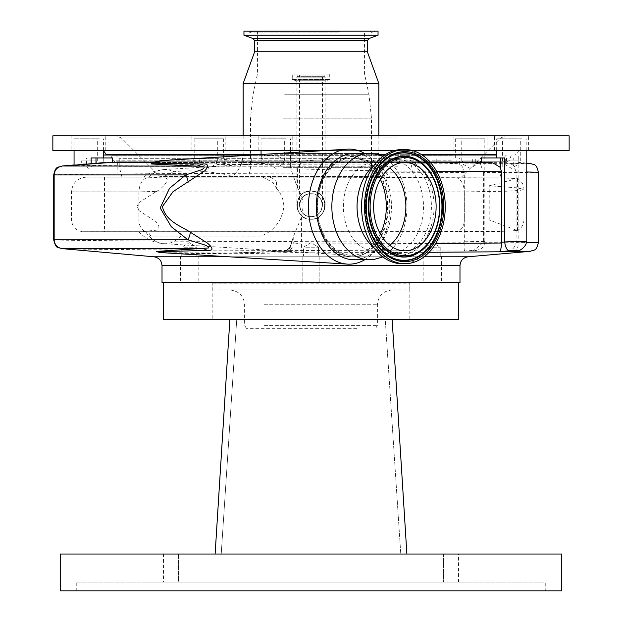 <?xml version="1.0" encoding="UTF-8"?>
<svg xmlns="http://www.w3.org/2000/svg" width="622" height="622" viewBox="0 0 622 622"><rect width="100%" height="100%" fill="white"/><g stroke="black" fill="none" stroke-linecap="round" stroke-linejoin="round"><path stroke-width="0.47" stroke-dasharray="3.11 2.33" d="M311 193.73A11.429 11.429 0 0 1 322.429 205.159A11.429 11.429 0 0 1 311 216.596C325.726 217.311 325.772 193.03 311 193.73C296.259 193.014 296.251 217.303 311 216.596A11.429 11.429 0 0 1 299.571 205.159A11.429 11.429 0 0 1 311 193.73C296.259 193.022 296.243 217.296 311 216.596C325.726 217.303 325.772 193.038 311 193.73C296.259 193.022 296.251 217.303 311 216.596C325.726 217.311 325.772 193.03 311 193.73A11.429 11.429 0 0 0 299.571 205.159A11.429 11.429 0 0 0 311 216.596M299.571 205.159L299.571 153.681L322.429 153.681L299.571 153.681L299.571 75.13L322.429 75.13L299.571 75.13M322.429 205.159L322.429 75.13M323.837 75.13L298.163 75.13L323.837 75.13L324.933 76.693A1.182 1.182 0 0 0 327.079 76.016L327.079 74.026L294.921 74.026L327.079 74.026M298.163 75.13L297.067 76.693A1.182 1.182 0 0 1 294.921 76.016L294.921 74.026M292.27 74.026L329.73 74.026L292.27 74.026L292.27 79.305L329.73 79.305L329.73 74.026M329.637 79.445L292.27 79.305L329.637 79.445L292.363 79.445L295.94 80.751A1.477 1.477 0 0 1 296.912 82.135L325.088 82.135L296.912 82.135L296.912 153.681L325.088 153.681L325.088 82.135A1.477 1.477 0 0 1 326.06 80.751L329.637 79.445M311 219.247A14.088 14.088 0 0 1 296.912 205.159A14.088 14.088 0 0 1 311 191.071C292.83 190.2 292.822 220.118 311 219.247C329.139 220.141 329.201 190.215 311 191.071C292.83 190.2 292.822 220.118 311 219.247C329.147 220.126 329.209 190.223 311 191.071L315.712 191.887C330.422 196.187 326.247 220.141 311 219.247C295.722 220.126 291.601 196.163 306.288 191.887L311 191.071A14.088 14.088 0 0 1 325.088 205.159A14.088 14.088 0 0 1 311 219.247A14.088 14.088 0 0 0 325.088 205.159A14.088 14.088 0 0 0 311 191.071M54.161 174.922C47.085 174.588 104.325 173.997 192.851 173.484L464.3 172.535L464.307 242.215L192.968 241.266C104.372 240.753 47.047 240.162 54.161 239.828M464.3 172.535C463.919 168.71 462.371 165.988 459.635 164.363L457.769 163.718L217.358 164.542C209.031 168.974 195.339 169.098 194.274 164.674C109.814 165.188 55.521 165.771 62.216 166.105M217.358 164.542L226.96 163.127L242.285 162.358L242.285 157.957L193.201 157.957L242.285 157.957M78.388 164.962C71.04 165.421 73.746 165.087 86.512 163.951L103.75 162.358L193.201 162.358L199.569 162.941L194.274 164.674L194.126 138.784L223.625 138.784L194.126 138.784M215.134 138.784L200.02 138.784L215.134 138.784M202.617 160.911L217.723 160.911L202.617 160.911M214.193 160.911L201.349 160.911L214.193 160.911M203.557 163.858L216.394 163.858L203.557 163.858M457.769 163.718L436.776 162.358L242.285 162.358M456.159 157.957L480.495 157.957L455.312 157.957L459.635 157.957L456.159 157.957L456.159 163.516M151.939 162.754L156.06 162.326L151.822 162.84M153.206 162.358L157.949 161.875L152.095 162.707M112.426 157.957L103.804 157.957L103.812 162.358L103.812 157.957L91.123 157.957M99.248 138.784L74.065 138.784L99.248 138.784M95.073 138.784L79.966 138.784L95.073 138.784M82.555 160.911L97.67 160.911L82.555 160.911M94.14 160.911L81.295 160.911L94.14 160.911M83.496 163.858L96.34 163.858L83.496 163.858M478.59 163.71L472.697 162.637L475.721 162.358L506.526 162.358C504.839 162.381 505.779 162.606 509.356 163.05C544.872 163.446 534.617 163.664 478.59 163.71L480.495 164.387L483.621 172.527C542.998 172.488 553.829 172.263 516.097 171.859L516.081 242.891C553.852 242.487 543.022 242.261 483.613 242.222L483.621 241.764L484.818 241.593L484.818 138.784L455.312 138.784L484.818 138.784M483.621 172.527L483.621 241.764C485.883 241.561 484.849 241.453 480.495 241.445L464.3 241.764M252.75 155.01L378.269 155.01M384.73 155.01L422.097 155.01M496.683 155.01L103.75 155.01M163.547 252.75A46.16 32.639 90 0 0 166.307 252.757C207.468 254.087 247.688 254.025 286.952 252.579L290.381 247.253L293.234 236.881L301.445 217.132L303.163 206.636C303.077 199.926 301.219 193.745 297.596 188.077L291.15 169.806L290.381 166.02C286.47 158.369 278.135 154.901 265.376 155.632C261.948 155.788 260.564 156.487 261.24 157.731L262.189 160.188L259.708 162.669L251.661 162.326C218.384 157.864 189.313 157.249 164.449 160.484A46.16 32.639 90 0 0 163.547 160.523M306.071 157.957L251.661 157.957L306.071 157.957L306.071 162.358L430.354 162.358M504.737 157.957L481.521 157.957M364.756 259.739A57.527 40.679 90 0 0 389.784 206.636A57.527 40.679 90 0 0 364.756 153.533M261.061 154.497L261.24 157.957M286.237 138.784L261.061 138.784L286.237 138.784M506.526 157.957L506.526 162.358L505.694 162.435L505.694 157.957M526.189 171.967L516.097 171.859L513.749 165.561L509.356 163.05L526.189 163.275M436.582 171.299L412.207 171.174A8.848 3.755 90.3 0 0 408.825 162.358L430.455 162.474M403.748 155.01L106.696 155.01L403.748 155.01M71.857 150.586L528.397 150.586L71.857 150.586L71.857 135.829L105.779 135.829L71.857 135.829M499.093 150.586L496.683 150.656M461.921 150.586L455.187 150.586M477.766 135.829L453.104 135.829L477.766 135.829M519.137 135.829L494.474 135.829L519.137 135.829M273.649 150.586L283.064 150.586M283.508 135.829L258.845 135.829L283.508 135.829M201.17 135.829L225.84 135.829L201.17 135.829M399.448 135.829L116.182 135.829L399.448 135.829M52.854 135.829L569.146 135.829M220.515 150.586L212.016 150.586M52.854 150.586L569.146 150.586M412.518 150.586L394.309 150.586M358.264 150.586L324.35 150.586M379.296 177.138L160.562 177.138L379.296 177.138M347.162 177.138L231.345 177.138L347.162 177.138M243.148 83.488L378.852 83.488M254.647 51.75L367.353 51.75M254.647 40.718L367.353 40.718M243.956 35.229L378.044 35.229M243.956 31.1L378.044 31.1M340.117 31.1L246.856 31.1L340.117 31.1M337.668 31.1L258.666 31.1L337.668 31.1M335.312 31.1L257.454 31.1L335.312 31.1M286.688 73.878L364.546 73.878L286.688 73.878M339.348 177.138L248.551 177.138L339.348 177.138M282.069 138.784L266.962 138.784L282.069 138.784M269.551 160.911L284.658 160.911L269.551 160.911M281.128 160.911L268.284 160.911L281.128 160.911M270.492 163.858L283.337 163.858L270.492 163.858M412.207 171.174C375.96 170.957 337.754 170.179 297.596 168.826C298.342 164.301 301.172 162.148 306.071 162.358M526.189 241.499L518.134 241.95A8.848 4.004 -95.6 0 1 515.148 250.736M521.866 138.784L496.683 138.784L521.866 138.784M517.691 138.784L502.584 138.784L517.691 138.784M505.173 160.911L520.287 160.911L505.173 160.911M516.758 160.911L503.913 160.911L516.758 160.911M506.114 163.858L518.958 163.858L506.114 163.858M476.328 138.784L461.213 138.784L476.328 138.784M463.81 160.911L478.917 160.911L463.81 160.911M475.387 160.911L462.543 160.911L475.387 160.911M464.743 163.858L477.587 163.858L464.743 163.858M164.449 160.484L157.949 161.875M259.708 162.669L251.786 162.358M297.596 168.826L297.596 188.077M385.477 189.617A50.157 35.462 90 0 0 352.122 156.48A50.157 35.462 90 0 0 316.652 206.636A50.157 35.462 90 0 0 318.759 223.656A50.157 35.462 90 0 0 352.122 256.793A50.157 35.462 90 0 0 387.584 206.636A50.157 35.462 90 0 0 385.477 189.617M386.083 189.617A50.157 35.462 -90 0 1 352.721 256.793A50.157 35.462 -90 0 1 319.358 223.656A50.157 35.462 -90 0 1 352.721 156.48A50.157 35.462 -90 0 1 386.083 189.617M353.926 153.533A53.103 37.553 -90 0 1 389.248 188.621A53.103 37.553 -90 0 1 353.926 259.739M377.204 154.691A53.103 37.553 -90 0 1 404.735 188.621A53.103 37.553 -90 0 1 377.204 258.581M373.612 165.988A46.984 33.223 -90 0 1 390.274 159.652A46.984 33.223 -90 0 1 397.163 160.678A46.984 33.223 -90 0 1 421.522 190.697A46.984 33.223 -90 0 1 397.163 252.594A46.984 33.223 -90 0 1 390.274 253.62A46.984 33.223 -90 0 1 373.612 247.284M429.118 252.283L302.137 252.843L285.653 252.003L282.629 251.342A8.848 8.591 -68.9 0 0 291.353 242.526L301.445 244.026L435.727 243.451M62.216 248.644C55.218 248.987 112.66 249.585 200.284 250.106L464.883 251.031L474.78 250.262C477.673 250.347 476.771 250.604 472.082 251.031C536.102 251.07 547.026 251.304 504.854 251.747C510.81 251.506 514.557 248.559 516.081 242.891L526.095 242.782M291.057 243.941L291.15 243.466A8.848 8.832 -45.9 0 1 282.567 251.171L282.816 251.14C287.208 250.643 289.961 248.24 291.057 243.941M157.996 251.731C156.83 252.065 159.605 252.408 166.307 252.757A14.749 6.539 91.8 0 1 166.743 252.742L229.953 253.006L282.808 251.14M282.629 251.342L284.479 251.319L286.952 252.579M284.479 251.319A8.848 8.607 120.7 0 0 290.381 247.253M158.952 252.237L167.8 252.804C207.227 253.784 245.433 253.263 282.419 251.249A8.848 8.724 -58.5 0 0 291.259 242.922M285.653 252.003A8.848 7.464 -81.6 0 0 293.234 243.186L293.234 236.881M472.082 251.031L473.117 250.969L483.613 242.222M464.883 251.031C464.121 251.031 463.926 248.092 464.307 242.215M167.194 252.789A14.749 6.539 91.8 0 0 166.743 252.742L157.965 252.065M162.015 282.606L459.985 282.606M163.493 282.606L458.507 282.606L163.493 282.606M545.245 590.9L76.755 590.9L545.245 590.9L545.245 582.052L76.755 582.052L76.755 590.9M561.767 590.9L60.233 590.9M76.755 582.052L545.245 582.052M178.561 582.052L152.009 582.052L178.561 582.052L152.009 582.052L178.561 582.052L178.561 554.023L178.561 582.052M469.991 582.052L443.439 582.052L469.991 582.052L443.439 582.052L469.991 582.052L469.991 554.023L469.991 582.052M163.493 582.052L458.507 582.052L163.493 582.052L163.493 554.023L246.701 554.023M458.507 582.052L458.507 554.023L375.291 554.023M344.277 554.023L163.493 554.023M443.439 554.023L443.439 582.052L443.439 554.023L469.991 554.023L443.439 554.023M152.009 554.023L152.009 582.052L152.009 554.023L178.561 554.023L152.009 554.023M277.715 554.023L458.507 554.023M60.233 554.023L406.881 554.023L215.119 554.023L221.222 554.023L236.749 319.483L385.251 319.483L400.778 554.023L221.222 554.023L236.749 319.483L392.132 319.483L385.251 319.483L400.778 554.023L561.767 554.023M406.881 554.023L392.132 319.483L212.172 319.483L229.868 319.483L215.119 554.023M244.617 319.483L377.383 319.483M392.132 319.483L458.507 319.483M409.828 319.483L409.828 282.909L212.172 282.909L212.172 319.483L229.868 319.483M212.242 289.976L212.172 282.909L409.828 282.909L212.242 283.197L409.758 283.197L409.758 289.976L212.242 289.976L409.758 289.976M368.372 289.976L229.868 289.976L368.372 289.976M264.062 325.384L377.383 325.384L264.062 325.384M356.733 328.33L246.328 328.33L356.733 328.33M401.952 149.552A57.084 40.368 -90 0 1 439.925 187.269A57.084 40.368 -90 0 1 401.952 263.72M389.753 245.293A44.178 31.24 -90 0 1 378.953 250.386A44.178 31.24 -90 0 1 374.623 250.814A44.178 31.24 -90 0 1 345.241 221.626A44.178 31.24 -90 0 1 374.623 162.459A44.178 31.24 -90 0 1 378.953 162.886A44.178 31.24 -90 0 1 389.753 167.979M380.353 179.268A48.633 34.389 90 0 0 356.694 158.478A48.633 34.389 90 0 0 350.427 158.05A48.633 34.389 90 0 0 317.547 206.636A48.633 34.389 90 0 0 319.584 223.135A48.633 34.389 90 0 0 350.427 255.222A48.633 34.389 90 0 0 356.694 254.795A48.633 34.389 90 0 0 380.353 234.004M306.288 191.887L71.499 191.887L138.893 191.887L156.449 191.382L138.893 202.718L136.949 206.636L138.893 210.563L153.284 219.916L71.499 219.916L464.331 219.916A11.802 8.343 -90 0 1 457.03 231.617L83.301 231.711L140.44 231.711L156.526 230.187C160.538 227.932 159.457 224.511 153.284 219.916M276.44 182.098L276.44 188.264L272.599 182.285L276.432 182.098C273.921 178.203 270.127 176.547 265.05 177.138L237.627 177.138C213.82 171.4 192.563 169.612 173.872 171.75A37.087 26.225 90 0 0 163.827 169.588A37.087 26.225 90 0 0 149.078 177.138C142.897 178.257 139.507 183.171 138.893 191.887L138.893 202.718A37.087 26.225 90 0 0 138.753 206.636A37.087 26.225 90 0 0 138.893 210.563L138.893 219.916A11.802 8.343 -90 0 0 145.486 231.446A37.087 26.225 90 0 0 163.819 243.684A37.087 26.225 90 0 0 163.827 243.684A37.087 26.225 90 0 0 180.862 236.142L150.952 236.142L147.935 231.711L104.488 231.711L371.039 231.711M276.44 188.264C281.16 193.473 283.64 199.6 283.873 206.636C281.953 220.802 274.356 230.63 261.069 236.142L180.862 236.142M265.05 177.138L86.248 177.138L311 177.153L500.788 177.939L517.45 178.545L489.234 185.768L516.975 187.836L523.949 189.383L520.21 190.363L507.552 191.211L464.331 191.887L464.331 219.916L523.949 219.916L489.195 219.916L517.302 230.529L499.948 231.462L457.03 231.617M261.069 236.142L150.952 236.142M294.626 177.138L104.488 177.138L162.443 177.138L173.872 171.75M262.655 177.138L272.599 182.285M143.589 177.138A37.118 37.118 0 0 1 163.827 169.588A37.087 26.225 90 0 0 163.811 169.588L350.427 158.05M156.449 191.382C162.241 188.8 171.734 178.102 164.55 178.04L147.422 177.138M140.44 231.711L147.935 231.711M237.627 177.138L162.443 177.138M447.902 162.529L117.395 162.529L447.902 162.529M448.423 161.79L116.656 161.79L448.423 161.79M225.195 177.138L499.995 177.138L225.195 177.138M398.057 166.813L119.237 166.813L398.057 166.813M489.195 219.916L489.234 185.768M172.17 161.79L507.334 161.79L172.17 161.79M222.264 155.01L506.448 155.01L222.264 155.01M169.394 155.01L511.261 155.01L169.394 155.01M426.435 282.606L441.55 282.606L426.435 282.606M426.435 256.054L441.55 256.054L426.435 256.054M427.376 256.054L440.221 256.054L427.376 256.054M427.376 247.198L440.221 247.198L427.376 247.198M305.682 247.198L318.526 247.198L305.682 247.198M305.682 256.054L318.526 256.054L305.682 256.054M304.741 282.606L319.848 282.606L304.741 282.606M304.741 256.054L319.848 256.054L304.741 256.054M183.988 247.198L196.824 247.198L183.988 247.198M183.988 256.054L196.824 256.054L183.988 256.054M183.047 282.606L198.154 282.606L183.047 282.606M183.047 256.054L198.154 256.054L183.047 256.054M297.067 76.693L324.933 76.693L297.067 76.693M327.079 76.016L294.921 76.016L327.079 76.016M295.94 80.751L326.06 80.751L295.94 80.751M325.088 205.159L325.088 153.681L296.912 153.681L296.912 205.159M195.728 163.951L195.728 157.957M222.015 163.951L222.015 157.957M224.247 163.516L224.247 157.957M197.967 163.516L197.967 157.957M193.201 162.358L193.201 157.957M436.776 162.358L436.776 157.957M91.372 163.516L91.372 157.957M86.512 163.951L86.512 157.957M480.495 164.387L480.495 157.957M251.661 162.326L251.661 157.957M475.721 162.358L475.721 157.957M290.381 166.02L290.381 157.957M477.02 163.516L477.02 157.957M105.958 154.272L496.683 154.272M420.946 154.272L385.881 154.272M375.649 154.272L261.061 154.272M397.077 137.991L121.399 137.991L397.077 137.991M379.568 176.555L159.963 176.555L379.568 176.555M280.195 153.533L378.852 153.533L280.195 153.533M253.1 38.556L368.9 38.556M339.628 31.808L247.937 31.808L339.628 31.808M338.158 31.808L251.187 31.808L338.158 31.808M284.666 94.746L369.002 94.746L284.666 94.746M283.546 118.172L371.482 118.172L283.546 118.172M283.546 167.699L371.482 167.699L283.546 167.699M513.749 165.561L513.749 157.957M459.635 164.363L459.635 157.957M262.01 159.341L262.01 157.957M291.15 169.806L291.15 157.957M429.437 190.697A46.984 33.223 -90 0 1 398.189 253.62A46.984 33.223 -90 0 1 366.933 222.575A46.984 33.223 -90 0 1 398.189 159.652A46.984 33.223 -90 0 1 429.437 190.697M301.445 217.132L301.445 244.026A8.848 0.723 -90.2 0 0 302.137 252.843M516.097 242.152L518.134 241.95L518.134 157.957M228.764 256.785L424.165 256.785M468.063 256.785L153.937 256.785M459.985 265.602L162.015 265.602M264.062 304.733L377.383 304.733L264.062 304.733M432.033 190.169A48.532 34.319 -90 0 1 411.399 252.291A48.532 34.319 -90 0 1 367.47 223.104A48.532 34.319 -90 0 1 388.112 160.981A48.532 34.319 -90 0 1 432.033 190.169M388.408 255.619A53.71 37.973 -90 0 1 388.245 255.518A53.71 37.973 -90 0 1 368.255 224.861A53.71 37.973 -90 0 1 388.245 157.755A53.71 37.973 -90 0 1 388.408 157.654M418.909 160.834A50.436 35.664 -90 0 1 437.53 189.523A50.436 35.664 -90 0 1 418.909 252.439M398.057 158.696L119.237 158.696L398.057 158.696M315.712 191.887L464.331 191.887C464.059 184.952 461.625 180.263 457.03 177.814M451.331 160.181L112.535 160.181L451.331 160.181M452.303 155.329L111.167 155.329L452.303 155.329M296.103 77.198L325.897 77.198L296.103 77.198M223.625 157.957L223.625 138.784M200.02 160.911L200.02 138.784M216.394 160.911L216.394 163.858L208.875 168.375L201.349 163.858L201.349 160.911M217.723 160.911L217.723 138.784M199.569 162.941L199.569 157.957M103.75 157.957L103.75 162.358L74.065 164.954M103.571 150.586L103.571 138.784M79.966 160.911L79.966 138.784M96.34 160.911L96.34 163.858L88.814 168.375L81.295 163.858L81.295 160.911M97.67 160.911L97.67 138.784M74.065 150.586L74.065 138.784M526.189 163.05L518.25 162.358L518.25 155.01M290.56 157.957L290.56 152.67M290.56 150.586L290.56 138.784M472.697 162.637L472.697 157.957M519.728 150.586L515.304 155.01M103.571 150.819L102.272 150.586M453.104 150.586L453.104 135.829M494.474 150.586L494.474 135.829M258.845 150.586L258.845 135.829M191.91 150.586L191.91 135.829M461.438 177.138L500.601 137.991L505.818 135.829M160.562 177.138L121.399 137.991L116.182 135.829M243.148 135.829L243.148 153.533C242.914 163.252 238.98 171.12 231.345 177.138M378.852 135.829L378.852 153.533C379.086 163.252 383.02 171.12 390.655 177.138M369.732 31.1L372.438 32.873L375.144 31.1M338.889 32.873L249.562 32.873L338.889 32.873M284.332 31.1L252.268 31.1L249.562 32.873L246.856 31.1M257.454 31.1L257.454 73.878L252.998 94.746L250.518 118.172L250.518 167.699L248.551 177.138M373.449 177.138L371.482 167.699L371.482 118.172L369.002 94.746L364.546 73.878L364.546 31.1M225.84 150.586L225.84 135.829M105.779 150.617L105.779 135.829M292.775 150.586L292.775 135.829M528.397 150.586L528.397 135.829M487.026 150.586L487.026 135.829M266.962 160.911L266.962 138.784M283.337 160.911L283.337 163.858L275.81 168.375L268.284 163.858L268.284 160.911M284.658 160.911L284.658 138.784M526.189 150.586L526.189 138.784M502.584 160.911L502.584 138.784M518.958 160.911L518.958 163.858L511.432 168.375L503.913 163.858L503.913 160.911M520.287 160.911L520.287 138.784M461.213 160.911L461.213 138.784M477.587 160.911L477.587 163.858L470.069 168.375L462.543 163.858L462.543 160.911M478.917 160.911L478.917 138.784M262.189 160.188L262.189 157.957M261.061 150.586L261.061 138.784M352.721 256.793L352.122 256.793M397.163 252.594L382.818 256.902M390.274 159.652L398.189 159.652C377.072 158.136 359.158 193.395 367.649 222.793C370.619 238.382 384.435 250.689 387.327 250.907L398.189 253.62L390.274 253.62M496.683 150.586L496.683 138.784M455.312 157.957L455.312 138.784M484.818 241.593C486.163 242.362 480.892 250.456 480.238 249.368L473.117 250.969M246.328 328.33L244.617 325.384L244.617 304.733C243.746 295.769 238.832 290.855 229.868 289.976M392.132 289.976C383.168 290.855 378.254 295.769 377.383 304.733L377.383 325.384L375.672 328.33M388.563 157.553L388.245 157.755C370.378 168.64 361.258 199.538 368.107 224.744C371.824 238.731 378.541 248.987 388.245 255.518L388.563 255.72M418.754 252.54C435.066 242.751 443.945 213.276 437.375 189.407C433.822 176.205 427.609 166.642 418.754 160.733M404.875 162.459L374.623 162.459M378.953 162.886L356.694 158.478M163.827 243.684L350.427 255.222M104.488 177.138L104.488 231.711M138.745 231.711A37.118 37.118 0 0 0 163.881 243.692M116.656 161.79L117.395 162.529L116.882 177.138M505.344 161.79L504.605 162.529L505.118 177.138M499.995 177.138L502.763 166.813L502.763 158.696L506.448 155.01M86.248 177.138C77.291 178.009 72.37 182.93 71.499 191.887L71.499 219.916C72.199 227.077 76.133 231.011 83.301 231.711M517.45 178.545C521.671 181.064 523.841 184.68 523.949 189.383L523.949 219.916C523.763 224.721 521.547 228.258 517.302 230.529M122.005 177.138L119.237 166.813L119.237 158.696L115.552 155.01M110.739 155.01L112.535 160.181L114.666 161.79M511.261 155.01L509.465 160.181L507.334 161.79M378.953 250.386L356.694 254.795M404.875 250.814L374.623 250.814M397.163 160.678L382.818 156.371M352.721 156.48L352.122 156.48M517.512 178.615L517.512 230.303M423.846 256.054L423.846 282.606M440.221 256.054L440.221 247.198L432.694 242.681L425.176 247.198L425.176 256.054M441.55 256.054L441.55 282.606M311 242.681L303.474 247.198L303.474 256.054L303.474 247.198L311 242.681L318.526 247.198L318.526 256.054L318.526 247.198L311 242.681M302.152 256.054L302.152 282.606L302.152 256.054M319.848 256.054L319.848 282.606L319.848 256.054M196.824 256.054L196.824 247.198L189.306 242.681L181.78 247.198L181.78 256.054M180.45 256.054L180.45 282.606M198.154 256.054L198.154 282.606"/><path stroke-width="0.93" d="M53.71 174.868L53.71 239.882L54.161 239.828L54.161 174.922L53.71 174.868C55.91 165.18 58.103 167.924 62.037 166.004L196.505 166.105L150.975 163.967L151.939 162.754M158.952 252.237L156.223 251.428L208.432 247.976C208.354 246.623 206.543 245.426 202.997 244.392L187.976 239.828L171.237 226.688L160.204 207.966L169.495 188.342L185.799 174.922L54.161 174.922C54.581 169.907 57.263 166.968 62.216 166.105M207.134 250.394A14.749 12.02 -94.2 0 0 202.267 248.644L62.216 248.644C57.263 247.781 54.581 244.843 54.161 239.828L187.976 239.828A14.749 6.15 122.2 0 0 190.332 232.224L207.445 243.101C213.564 248.435 213.463 250.868 207.134 250.394L157.996 251.731A46.16 32.639 90 0 0 163.547 252.75L347.333 264.109A57.527 40.679 90 0 0 364.756 259.739M74.065 150.586L74.065 165.18L112.426 162.358L153.206 162.358M91.123 163.951L91.123 157.957L112.426 157.957L112.426 162.358M150.975 163.967A14.749 12.043 91.4 0 0 154.015 163.158A46.16 32.639 90 0 1 163.547 160.523L163.547 160.523A46.207 46.207 0 0 0 152.095 162.707L154.015 163.158L201.699 164.068C208.137 163.353 209.233 165.553 204.988 170.685L173.025 191.677L162.404 206.636C165.864 221.269 179.983 225.576 190.332 232.224M103.75 157.957L103.75 155.01L252.75 155.01M378.269 155.01L384.73 155.01M422.097 155.01L496.683 155.01M430.354 162.358L481.521 162.358L481.521 157.957L504.737 157.957L504.737 241.95C518.756 241.39 533.995 241.25 521.866 241.795M364.756 153.533A57.527 40.679 90 0 0 347.333 149.163A57.527 40.679 90 0 0 308.426 206.636A57.527 40.679 90 0 0 347.333 264.109M526.189 163.275L530.154 163.399L526.189 163.05M430.455 162.474L493.013 162.894L481.521 162.358M496.683 150.656L494.762 150.586M104.154 150.586L105.779 150.617M412.518 150.586L569.146 150.586L569.146 135.829L52.854 135.829L52.854 150.586L324.35 150.586M394.309 150.586L358.264 150.586M367.353 40.718L254.647 40.718L253.1 38.556L368.9 38.556L367.353 40.718L367.353 51.75L378.852 83.488L243.148 83.488L243.148 135.829M367.353 51.75L254.647 51.75L243.148 83.488M378.044 35.229L243.956 35.229L243.956 31.1L378.044 31.1L378.044 35.229L368.9 38.556M493.013 162.894L500.352 167.435L501.355 171.726L436.582 171.299M526.095 242.782L538.395 242.502L538.395 172.24L526.189 171.967M188.163 182.199A14.749 6.22 -123.1 0 0 185.799 174.922L200.774 170.008C209.008 166.471 200.02 165.918 196.505 166.105A14.749 11.865 93.7 0 0 201.699 164.068M382.818 256.902L377.204 258.581A53.103 37.553 -90 0 1 369.414 259.739L353.926 259.739A53.103 37.553 -90 0 1 318.604 224.651A53.103 37.553 -90 0 1 353.926 153.533L369.414 153.533A53.103 37.553 -90 0 1 377.204 154.691L382.818 156.371M369.414 259.739A53.103 37.553 -90 0 1 334.092 224.651A53.103 37.553 -90 0 1 369.414 153.533M373.612 247.284A46.984 33.223 -90 0 1 359.018 222.575A46.984 33.223 -90 0 1 373.612 165.988M435.727 243.451L501.371 243.023L501.355 171.726M156.223 251.428A14.749 13.217 -93.6 0 1 157.996 251.731L157.972 252.065A46.207 46.207 0 0 0 163.547 252.75M424.165 256.785L468.063 256.785L530.154 251.35L504.854 251.747L514.806 250.767C519.798 250.114 518.009 250.114 509.434 250.767L498.914 251.801L429.118 252.283M62.216 248.644L153.937 256.785L228.764 256.785M501.371 243.023C501.332 248.59 500.516 251.513 498.914 251.801M501.355 242.285L504.737 241.95A8.848 4.004 84.4 0 0 509.434 250.767M504.854 251.747L518.973 250.231C519.432 251.397 527.495 245.48 526.189 241.499L526.189 150.586M459.985 265.602L459.985 282.606L162.015 282.606L162.015 265.602L459.985 265.602C460.404 260.579 463.102 257.64 468.063 256.785M458.507 282.606L458.507 319.483L163.493 319.483L163.493 282.606M311 554.023L215.119 554.023L229.868 319.483L215.119 554.023L60.233 554.023L60.233 590.9L561.767 590.9L561.767 554.023L311 554.023M375.291 554.023L344.277 554.023M246.701 554.023L277.715 554.023M406.881 554.023L392.132 319.483L406.881 554.023L392.132 319.483L244.617 319.483M215.119 554.023L229.868 319.483M377.383 319.483L392.132 319.483M163.493 319.483L212.172 319.483M404.875 263.72L401.952 263.72A57.084 40.368 -90 0 1 363.979 226.004A57.084 40.368 -90 0 1 401.952 149.552L404.875 149.552A57.084 40.368 -90 0 1 442.848 187.269A57.084 40.368 -90 0 1 404.875 263.72A57.084 40.368 -90 0 1 366.902 226.004A57.084 40.368 -90 0 1 404.875 149.552M434.265 191.646A44.178 31.24 -90 0 1 404.875 250.814A44.178 31.24 -90 0 1 375.486 221.626A44.178 31.24 -90 0 1 404.875 162.459A44.178 31.24 -90 0 1 434.265 191.646M389.753 167.979A44.178 31.24 -90 0 1 404.012 191.646A44.178 31.24 -90 0 1 389.753 245.293M380.353 234.004A48.633 34.389 90 0 0 386.316 206.636A48.633 34.389 90 0 0 384.272 190.138A48.633 34.389 90 0 0 380.353 179.268M95.982 163.516L95.982 157.957M496.683 154.272L420.946 154.272M385.881 154.272L375.649 154.272M261.061 154.272L105.958 154.272L103.571 150.819M500.352 167.435L500.352 157.957M441.472 187.968A55.024 38.906 -90 0 1 418.077 258.394A55.024 38.906 -90 0 1 368.278 225.304A55.024 38.906 -90 0 1 391.673 154.878A55.024 38.906 -90 0 1 441.472 187.968M440.228 188.342A53.927 38.136 -90 0 1 430.214 246.281A53.927 38.136 -90 0 1 388.563 255.72A53.927 38.136 -90 0 1 368.488 224.931A53.927 38.136 -90 0 1 388.563 157.553A53.927 38.136 -90 0 1 440.228 188.342M388.408 157.654A53.71 37.973 -90 0 1 439.7 188.412A53.71 37.973 -90 0 1 429.786 246.032A53.71 37.973 -90 0 1 388.408 255.619M418.909 252.439A50.436 35.664 -90 0 1 418.754 252.54A50.436 35.664 -90 0 1 370.432 223.749A50.436 35.664 -90 0 1 379.801 169.557A50.436 35.664 -90 0 1 418.754 160.733A50.436 35.664 -90 0 1 418.909 160.834M370.961 223.671A50.211 35.508 -90 0 1 380.291 169.72A50.211 35.508 -90 0 1 419.065 160.935A50.211 35.508 -90 0 1 437.756 189.601A50.211 35.508 -90 0 1 419.065 252.338A50.211 35.508 -90 0 1 370.961 223.671M437.546 189.967A49.122 34.731 -90 0 1 416.662 252.843A49.122 34.731 -90 0 1 372.197 223.306A49.122 34.731 -90 0 1 393.088 160.429A49.122 34.731 -90 0 1 437.546 189.967M62.037 166.004L74.065 164.954M103.571 157.957L103.571 150.586M163.547 160.523L347.333 149.163M290.56 152.67L290.56 150.586M378.852 83.488L378.852 135.829M284.332 31.1L252.268 31.1M253.1 38.556L243.956 35.229M254.647 40.718L254.647 51.75M105.958 154.272L106.696 155.01M538.395 172.24C536.211 163.042 534.508 165.25 530.154 163.399M261.061 154.497L261.061 150.586M496.683 157.957L496.683 150.586M162.015 265.602C161.596 260.579 158.898 257.64 153.937 256.785M538.395 242.502C536.211 251.708 534.508 249.5 530.154 251.35M53.71 239.882C56.229 249.679 57.574 246.646 62.037 248.746M388.563 255.72C379.031 249.352 372.376 239.12 368.589 225.016C361.592 199.53 371.023 168.111 388.563 157.553M418.754 252.54L419.065 252.338C436.862 238.187 443.128 217.303 437.857 189.679C434.374 176.594 428.107 167.007 419.065 160.935L418.754 160.733"/></g></svg>
